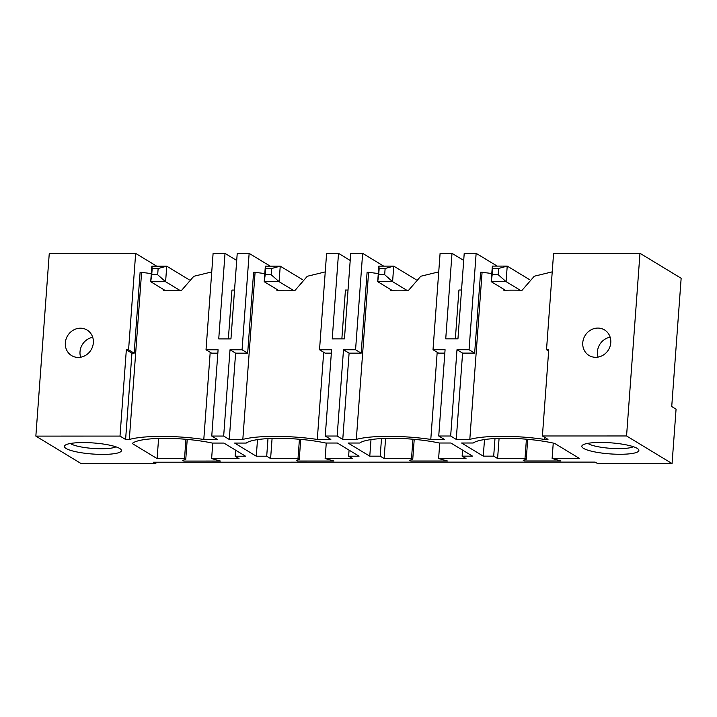 <?xml version="1.0" encoding="UTF-8"?>
<svg xmlns="http://www.w3.org/2000/svg" width="717" height="717" viewBox="0 0 717 717"><rect width="100%" height="100%" fill="white"/><g stroke="black" fill="none" stroke-linecap="round" stroke-linejoin="round"><path stroke-width="1.08" d="M337.16 436.035L325.249 436.035L330.842 439.431L317.29 439.431A60.38 11.714 -175.8 0 0 242.821 439.449L229.27 439.458L223.668 436.061L211.757 436.061L217.35 439.458L203.798 439.458A60.38 11.714 -175.8 0 0 129.32 439.476L125.6 439.476L120.008 436.088L35.85 436.106L81.353 463.711L155.831 463.693L153.393 462.214L595.155 462.107L597.602 463.585L672.071 463.567L626.559 435.963L542.411 435.981L548.003 439.378L544.284 439.378A60.38 11.714 -175.8 0 0 469.814 439.396L456.254 439.404L450.661 436.008L438.741 436.008L444.343 439.404L430.792 439.404A60.38 11.714 -175.8 0 0 356.313 439.422L342.762 439.431L349.098 353.14L343.497 349.753L337.16 436.035L342.762 439.431M583.539 448.367A28.599 5.548 -175.8 0 0 617.866 454.255A28.599 5.548 -175.8 0 0 638.39 449.317A28.599 5.548 -175.8 0 0 637.153 448.358A28.599 5.548 -175.8 0 0 608.41 442.676A28.599 5.548 -175.8 0 0 582.464 445.212A28.599 5.548 -175.8 0 0 583.539 448.367M462.124 456.155L472.548 456.155L450.876 443.007L439.252 443.007A50.844 9.859 -175.8 0 0 359.737 443.025L348.103 443.034L369.775 456.173L380.207 456.173L384.106 458.539L411.513 458.53L412.759 459.292L409.721 460.341L410.805 461.004L447.444 460.995L438.616 458.53L466.023 458.522L462.124 456.155L462.564 450.097M348.623 456.182L359.056 456.182L337.384 443.034L325.751 443.034A50.844 9.859 -175.8 0 0 246.245 443.061L234.611 443.061L256.283 456.2L266.706 456.2L270.605 458.566L298.012 458.557L299.258 459.319L296.229 460.368L297.313 461.031L333.952 461.022L325.124 458.557L352.531 458.548L348.623 456.182L349.071 450.124M211.623 458.584L239.03 458.575L235.131 456.209L245.555 456.209L223.892 443.061L212.259 443.061A50.844 9.859 -175.8 0 0 132.242 443.509L157.113 458.593L184.52 458.593L185.766 459.346L182.727 460.395L183.812 461.058L220.46 461.049L211.623 458.584L212.77 443.061M497.598 458.513L525.005 458.504L526.251 459.265L523.222 460.314L524.306 460.968L560.945 460.968L552.117 458.504L579.515 458.495L554.644 443.402A50.844 9.859 -175.8 0 0 473.229 442.998L461.605 443.007L483.276 456.146L493.699 456.146L497.598 458.513L499.077 438.374M66.107 448.492A28.599 5.548 -175.8 0 0 100.434 454.381A28.599 5.548 -175.8 0 0 120.958 449.442A28.599 5.548 -175.8 0 0 119.721 448.483A28.599 5.548 -175.8 0 0 90.978 442.801A28.599 5.548 -175.8 0 0 65.032 445.338A28.599 5.548 -175.8 0 0 66.107 448.492M155.939 462.214L155.831 463.693M542.411 435.981L548.747 349.699L546.515 349.699L553.587 253.307L639.976 253.289L681.15 278.268L671.73 406.521L676.068 409.156L672.071 463.567M450.661 436.008L456.998 349.726L469.061 349.717L476.142 253.334L464.222 253.334L457.948 338.836L445.732 338.845L452.006 253.334L440.095 253.343L433.014 349.726L438.616 353.123L444.836 353.123M476.142 253.334L497.177 266.097M452.006 253.334L463.702 260.432M343.497 349.753L355.569 349.744L362.641 253.361L350.73 253.361L344.447 338.863L332.231 338.872L338.514 253.361L326.602 253.37L319.522 349.753L325.115 353.149L331.335 353.149M362.641 253.361L383.685 266.124M338.514 253.361L350.21 260.459M223.668 436.061L230.005 349.779L242.068 349.771L249.149 253.388L237.228 253.388L230.955 338.89L218.739 338.899L225.021 253.388L213.101 253.397L206.021 349.779L211.623 353.176L217.843 353.176M249.149 253.388L270.192 266.15M225.021 253.388L236.709 260.486M35.85 436.106L49.267 253.433L135.656 253.415L156.691 266.177M626.559 435.963L639.976 253.289M610.776 342.69A14.94 13.695 -58.8 0 0 604.521 329.919A14.94 13.695 -58.8 0 0 582.769 342.699A14.94 13.695 -58.8 0 0 589.024 355.462A14.94 13.695 -58.8 0 0 610.776 342.69M438.741 436.008L445.078 349.726L433.014 349.726M325.249 436.035L331.586 349.753L319.522 349.753M211.757 436.061L218.093 349.779L206.021 349.779M120.008 436.088L126.335 349.797L131.937 353.194L125.6 439.476M135.656 253.415L128.576 349.797L126.335 349.797M65.337 342.825A14.94 13.695 -58.8 0 0 71.592 355.587A14.94 13.695 -58.8 0 0 93.344 342.816A14.94 13.695 -58.8 0 0 87.089 330.044A14.94 13.695 -58.8 0 0 65.337 342.825M234.54 290.071L231.95 290.071L228.356 338.89M348.032 290.044L345.442 290.044L341.857 338.863M461.533 290.018L458.934 290.018L455.349 338.836M184.52 458.593L185.936 439.288M185.766 459.346L187.227 439.404M183.812 461.058L183.893 459.991M235.131 456.209L235.579 450.151M157.113 458.593L158.591 438.454M128.576 349.797L134.169 353.194L140.111 272.352L141.599 272.352L129.32 439.476M210.198 352.316L203.798 439.458M163.109 289.247L163.413 290.412A60.38 11.714 -175.8 0 1 181.535 290.412L193.796 276.296L211.739 271.931M151.296 273.607L141.599 272.352M134.169 353.194L131.937 353.194M298.012 458.557L299.428 439.261M299.258 459.319L300.728 439.378M297.313 461.031L297.385 459.964M325.124 458.557L326.262 443.034M256.283 456.2L257.502 439.629M266.706 456.2L267.997 438.598M270.605 458.566L272.084 438.428M242.068 349.771L247.67 353.167L253.603 272.326L255.091 272.326L242.821 439.449M323.69 352.289L317.29 439.431M276.601 289.22L276.905 290.385A60.38 11.714 -175.8 0 1 295.037 290.385L307.297 276.269L325.24 271.904M264.797 273.58L255.091 272.326M229.27 439.458L235.606 353.167L230.005 349.779M247.67 353.167L235.606 353.167M411.513 458.53L412.929 439.234M412.759 459.292L414.22 439.351M410.805 461.004L410.886 459.938M438.616 458.53L439.754 443.007M369.775 456.173L370.994 439.593M380.207 456.173L381.498 438.571M384.106 458.539L385.585 438.401M355.569 349.744L361.162 353.14L367.095 272.299L368.592 272.299L356.313 439.422M437.191 352.262L430.792 439.404M390.102 289.193L390.406 290.358A60.38 11.714 -175.8 0 1 408.529 290.358L420.789 276.242L438.732 271.877M378.289 273.553L368.592 272.299M361.162 353.14L349.098 353.14M525.005 458.504L526.421 439.207M526.251 459.265L527.712 439.324M524.306 460.968L524.378 459.911M552.117 458.504L553.246 443.088M493.699 456.146L494.99 438.544M483.276 456.146L484.495 439.566M491.79 273.527L482.084 272.272L469.814 439.396M544.445 437.218L544.284 439.378M503.594 289.166L503.899 290.331A60.38 11.714 -175.8 0 1 522.03 290.322L534.282 276.215L552.233 271.851M546.515 349.699L548.648 350.998M469.061 349.717L474.654 353.114L480.596 272.272L482.084 272.272M474.654 353.114L462.59 353.114L456.254 439.404M456.998 349.726L462.59 353.114M598.077 357.093A14.94 13.695 121.2 0 1 597.449 351.599A14.94 13.695 121.2 0 1 610.149 337.196M587.832 443.357A23.831 4.625 -175.8 0 0 588.343 443.706A23.831 4.625 -175.8 0 0 611.189 448.367A23.831 4.625 -175.8 0 0 633.353 446.7M92.717 337.322A14.94 13.695 -58.8 0 0 80.017 351.724A14.94 13.695 121.2 0 0 80.645 357.218M115.921 446.825A23.831 4.625 4.2 0 1 93.757 448.492A23.831 4.625 4.2 0 1 70.911 443.823A23.831 4.625 4.2 0 1 70.4 443.482M529.603 279.666L507.224 266.088L506.085 281.638L491.19 281.638L505.431 290.277M492.212 274.674L492.669 268.454L498.629 268.454L507.224 266.088L492.337 266.097L491.19 281.638L492.212 274.674L498.172 274.674L506.085 281.638L520.327 290.277M498.629 268.454L498.172 274.674M492.337 266.097L492.669 268.454M416.102 279.693L393.732 266.115L392.593 281.664L377.698 281.664L391.93 290.304M378.71 274.701L379.168 268.481L385.128 268.481L393.732 266.115L378.836 266.124L377.698 281.664L378.71 274.701L384.671 274.701L392.593 281.664L406.826 290.304M385.128 268.481L384.671 274.701M378.836 266.124L379.168 268.481M302.61 279.72L280.239 266.15L279.092 281.691L264.197 281.7L278.438 290.331M265.218 274.728L265.675 268.517L271.635 268.508L280.239 266.15L265.344 266.15L264.197 281.7L265.218 274.728L271.178 274.728L279.092 281.691L293.334 290.331M271.635 268.508L271.178 274.728M265.344 266.15L265.675 268.517M189.109 279.747L166.738 266.177L165.6 281.718L150.704 281.727L164.946 290.358M151.726 274.754L152.183 268.543L158.134 268.534L166.738 266.177L151.843 266.177L150.704 281.727L151.726 274.754L157.677 274.754L165.6 281.718L179.833 290.358M158.134 268.534L157.677 274.754M151.843 266.177L152.183 268.543"/></g></svg>
